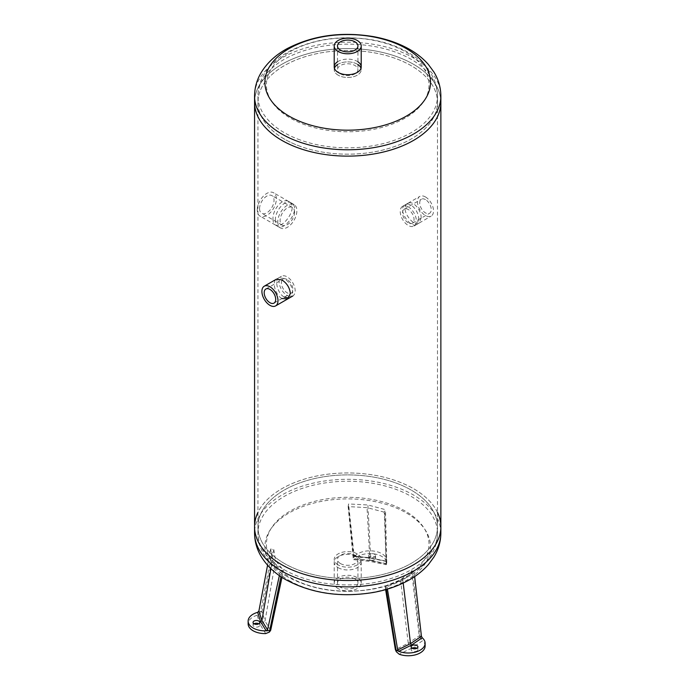 <?xml version="1.0" encoding="UTF-8"?>
<svg xmlns="http://www.w3.org/2000/svg" width="689" height="689" viewBox="0 0 689 689"><rect width="100%" height="100%" fill="white"/><g stroke="black" fill="none" stroke-linecap="round" stroke-linejoin="round"><path stroke-width="0.52" stroke-dasharray="3.44 2.58" d="M338.161 564.911A13.504 7.794 180 0 1 334.208 559.399A13.504 7.794 180 0 1 347.712 551.605A13.504 7.794 180 0 1 361.208 559.399A13.504 7.794 180 0 1 352.88 566.599A13.504 7.794 180 0 1 338.161 564.911A13.504 7.794 0 0 0 352.88 566.599A13.504 7.794 0 0 0 361.208 559.399A13.504 7.794 0 0 0 347.712 551.605A13.504 7.794 0 0 0 334.208 559.399A13.504 7.794 0 0 0 338.161 564.911M338.161 567.676A13.504 7.794 0 0 0 352.88 569.364A13.504 7.794 0 0 0 361.208 562.164A13.504 7.794 0 0 0 347.712 554.369A13.504 7.794 0 0 0 334.208 562.164A13.504 7.794 0 0 0 338.161 567.676M284.23 563.387A89.777 51.83 180 0 1 257.936 526.732A89.777 51.83 180 0 1 313.357 478.846A89.777 51.83 180 0 1 411.195 490.086A89.777 51.83 180 0 1 437.489 526.732A89.777 51.83 180 0 1 382.068 574.626A89.777 51.83 180 0 1 284.23 563.387A89.777 51.83 0 0 0 382.068 574.626A89.777 51.83 0 0 0 437.489 526.732A89.777 51.83 0 0 0 347.712 474.902A89.777 51.83 0 0 0 257.936 526.732A89.777 51.83 0 0 0 284.23 563.387M437.489 512.392A93.153 53.785 0 0 0 347.712 472.955A93.153 53.785 0 0 0 257.936 512.392M385.056 586.106L400.542 579.802L411.514 570.828L414.029 571.164L402.858 580.293L387.011 586.761L385.056 586.106L385.625 589.629M414.64 576.572L414.029 571.164M425.13 646.015A16.872 9.741 0 0 0 422.512 640.804L411.807 648.065L408.25 643.259L419.231 635.818L420.187 636.369A16.872 9.741 180 0 1 421.547 637.256A16.872 9.741 180 0 1 422.236 637.799M403.194 583.066L402.858 580.293M387.407 589.112L387.011 586.761M400.542 579.802L408.25 643.259L395.365 649.598M412.151 648.263A3.376 1.946 0 0 0 411.161 649.641A3.376 1.946 0 0 0 412.151 651.019A3.376 1.946 0 0 0 415.829 651.441A3.376 1.946 0 0 0 417.913 649.641A3.376 1.946 0 0 0 416.923 648.263M411.514 570.828L419.231 635.818L422.512 640.804M384.298 512.185L367.048 507.629L348.152 506.596L348.591 503.969L367.9 504.959L385.495 509.679L384.298 512.185L386.176 564.67L386.176 563.077L385.823 563.835L369.872 560.562L367.048 507.629M371.173 560.51L386.736 563.705A16.872 9.741 0 0 0 386.744 563.318A16.872 9.741 0 0 0 373.912 553.853A16.872 9.741 0 0 0 354.93 558.788L371.173 560.51L370.355 561.449L369.872 560.562L353.224 558.788L353.569 558.038A16.872 9.741 180 0 1 354.224 556.919A16.872 9.741 180 0 1 354.697 556.299L354.137 556.109L348.591 503.969M371.052 558.021L386.701 561.251L371.052 558.021L354.137 556.109L370.699 557.832L367.9 504.959M354.697 556.299A16.872 9.741 180 0 1 373.662 551.062A16.872 9.741 180 0 1 386.744 560.562A16.872 9.741 180 0 1 386.701 561.251L385.495 509.679M386.701 561.251A16.872 9.741 180 0 1 386.581 561.923A16.872 9.741 180 0 1 386.176 563.077L384.789 511.195M353.707 559.683L370.355 561.449L386.279 564.722L386.736 563.705M375.427 558.865A3.376 1.946 0 0 0 375.548 558.357A3.376 1.946 0 0 0 372.172 556.411A3.376 1.946 0 0 0 368.796 558.357A3.376 1.946 0 0 0 371.733 560.295A3.376 1.946 0 0 0 375.427 558.865M348.152 506.596L353.224 558.788L353.569 559.623L354.93 558.788M348.307 505.554L353.974 559.623M375.427 556.109A3.376 1.946 180 0 1 371.733 557.539A3.376 1.946 180 0 1 368.796 555.601A3.376 1.946 180 0 1 372.172 553.655A3.376 1.946 180 0 1 375.548 555.601A3.376 1.946 180 0 1 375.427 556.109M273.783 549.529L275.54 560.467L283.472 570.397L280.518 570.285L272.379 560.114L270.631 548.978L273.783 549.529L261.949 611.487L260.64 613.279L260.64 611.686L261.949 611.487L265.007 621.099L275.54 560.467M279.364 575.599L280.518 570.285M270.898 568.658L272.379 560.114M267.565 565.195L270.631 548.978M257.634 612.34A16.872 9.741 180 0 1 258.702 612.065A16.872 9.741 180 0 1 260.64 611.686L272.525 549.297M265.696 633.587L260.158 624.604L265.007 621.099L270.682 630.306M260.158 624.604L257.169 615.225L260.64 613.279M257.169 615.225A16.872 9.741 0 0 0 248.135 623.855M254.043 623.803A3.376 1.946 0 0 0 253.052 625.181A3.376 1.946 0 0 0 256.429 627.136A3.376 1.946 0 0 0 259.805 625.181A3.376 1.946 0 0 0 258.814 623.803M281.982 577.365L283.472 570.397M354.938 578.924A10.223 5.9 0 0 0 343.802 577.64A10.223 5.9 0 0 0 337.489 583.101A10.223 5.9 0 0 0 340.487 587.269A10.223 5.9 0 0 0 351.623 588.552A10.223 5.9 0 0 0 357.935 583.101A10.223 5.9 0 0 0 354.938 578.924M340.487 563.568A10.223 5.9 180 0 1 337.489 559.399A10.223 5.9 180 0 1 347.712 553.491A10.223 5.9 180 0 1 357.935 559.399A10.223 5.9 180 0 1 351.623 564.851A10.223 5.9 180 0 1 340.487 563.568M338.161 588.613A13.504 7.794 180 0 1 334.208 583.101A13.504 7.794 180 0 1 347.712 575.306A13.504 7.794 180 0 1 361.208 583.101A13.504 7.794 180 0 1 352.88 590.301A13.504 7.794 180 0 1 338.161 588.613M421.134 218.051C421.608 210.257 412.883 199.793 407.647 203.419C399.129 207.527 412.866 227.482 419.024 223.115L421.134 218.051M418.723 219.446L416.63 224.502C410.506 228.843 396.7 208.931 405.253 204.805C410.506 201.162 419.205 211.644 418.723 219.446M288.863 298.018L290.172 297.51L292.782 292.153C292.136 286.34 289.285 281.792 284.23 278.52L278.795 277.813C274.317 279.794 277.443 293.488 284.23 297.097L284.324 297.148M281.939 298.526L281.844 298.475C275.057 294.866 271.897 281.19 276.401 279.191L281.439 276.28A11.377 6.563 60 0 1 287.124 276.849A11.377 6.563 60 0 1 294.556 286.874A11.377 6.563 60 0 1 292.816 295.986A11.377 6.563 60 0 1 281.439 289.414A11.377 6.563 60 0 1 281.439 276.28M275.402 220.428C274.816 211.161 284.962 198.621 291.335 203.022C301.687 208.035 284.91 231.444 277.839 226.405C276.237 225.415 275.428 223.417 275.402 220.428M272.99 219.042C273.016 222.03 273.834 224.02 275.436 225.019C282.559 230.083 299.241 206.622 288.941 201.636C282.593 197.252 272.405 209.766 272.99 219.042M284.23 138.997A89.777 51.83 180 0 1 257.936 102.342A89.777 51.83 180 0 1 347.712 50.512A89.777 51.83 180 0 1 437.489 102.342A89.777 51.83 180 0 1 382.068 150.228A89.777 51.83 180 0 1 284.23 138.997M440.865 102.342A93.153 53.785 0 0 0 347.712 48.557A93.153 53.785 0 0 0 254.56 102.342A93.153 53.785 0 0 1 347.712 48.557A93.153 53.785 0 0 1 440.865 102.342M254.56 526.732A93.153 53.785 180 0 1 347.712 472.955A93.153 53.785 180 0 1 440.865 526.732M294.565 212.126A10.223 5.9 -60 0 1 290.103 222.409A10.223 5.9 -60 0 1 282.223 225.148A10.223 5.9 -60 0 1 280.104 220.471A10.223 5.9 -60 0 1 284.566 210.179A10.223 5.9 -60 0 1 292.446 207.441A10.223 5.9 -60 0 1 294.565 212.126M259.581 208.621A10.223 5.9 120 0 0 261.699 213.306A10.223 5.9 120 0 0 271.922 207.398A10.223 5.9 120 0 0 271.922 195.598A10.223 5.9 120 0 0 264.042 198.337A10.223 5.9 120 0 0 259.581 208.621M257.264 209.964A13.504 7.794 -60 0 1 263.155 196.374A13.504 7.794 -60 0 1 273.559 192.756A13.504 7.794 -60 0 1 273.559 208.345A13.504 7.794 -60 0 1 260.063 216.139A13.504 7.794 -60 0 1 257.264 209.964M277.788 221.806A13.504 7.794 120 0 0 280.587 227.99A13.504 7.794 120 0 0 294.082 220.196A13.504 7.794 120 0 0 294.082 204.607A13.504 7.794 120 0 0 283.687 208.224A13.504 7.794 120 0 0 277.788 221.806M408.301 222.823A8.139 4.702 60 0 1 402.979 215.648A8.139 4.702 60 0 1 404.228 209.129A8.139 4.702 60 0 1 408.301 209.534A8.139 4.702 60 0 1 413.615 216.708A8.139 4.702 60 0 1 412.366 223.227A8.139 4.702 60 0 1 408.301 222.823M425.483 199.612A8.139 4.702 -120 0 0 421.41 199.207A8.139 4.702 -120 0 0 421.41 208.603A8.139 4.702 -120 0 0 429.548 213.306A8.139 4.702 -120 0 0 430.797 206.786A8.139 4.702 -120 0 0 425.483 199.612M425.483 196.968A11.377 6.563 60 0 1 432.907 206.993A11.377 6.563 60 0 1 431.168 216.105A11.377 6.563 60 0 1 419.79 209.542A11.377 6.563 60 0 1 419.79 196.408A11.377 6.563 60 0 1 425.483 196.968M408.301 206.889A11.377 6.563 -120 0 0 402.609 206.33A11.377 6.563 -120 0 0 402.609 219.464A11.377 6.563 -120 0 0 413.986 226.026A11.377 6.563 -120 0 0 415.725 216.914A11.377 6.563 -120 0 0 408.301 206.889M287.124 279.484A8.139 4.702 -120 0 0 283.058 279.088A8.139 4.702 -120 0 0 283.058 288.484A8.139 4.702 -120 0 0 291.197 293.187A8.139 4.702 -120 0 0 292.446 286.658A8.139 4.702 -120 0 0 287.124 279.484M357.935 64.594A13.504 7.794 0 0 0 355.24 63.207A13.504 7.794 0 0 0 337.489 64.594M334.423 68.297A13.504 7.794 0 0 0 334.208 69.684A13.504 7.794 0 0 0 340.185 76.152A13.504 7.794 0 0 0 354.06 76.557A13.504 7.794 0 0 0 361.208 69.684A13.504 7.794 0 0 0 361.002 68.297M337.489 61.829A13.504 7.794 180 0 1 355.24 60.443A13.504 7.794 180 0 1 357.935 61.829M297.674 145.379A89.777 51.83 0 0 0 389.948 148.083A89.777 51.83 0 0 0 437.489 102.342A89.777 51.83 0 0 0 397.742 59.306A89.777 51.83 0 0 0 305.477 56.601A89.777 51.83 0 0 0 257.936 102.342A89.777 51.83 0 0 0 297.674 145.379M340.487 73.852A10.223 5.9 0 0 0 351.623 75.135A10.223 5.9 0 0 0 357.935 69.684A10.223 5.9 0 0 0 347.712 63.776A10.223 5.9 0 0 0 337.489 69.684A10.223 5.9 0 0 0 340.487 73.852M338.161 75.196A13.504 7.794 180 0 1 334.208 69.684A13.504 7.794 180 0 1 347.712 61.889A13.504 7.794 180 0 1 361.208 69.684A13.504 7.794 180 0 1 352.88 76.884A13.504 7.794 180 0 1 338.161 75.196M290.224 577.434A81.302 46.938 0 0 0 426.241 556.393A81.302 46.938 0 0 0 326.672 498.905A81.302 46.938 0 0 0 290.224 577.434M284.23 569.734A89.777 51.83 0 0 0 382.068 580.973A89.777 51.83 0 0 0 437.489 533.079A89.777 51.83 0 0 0 347.712 481.249A89.777 51.83 0 0 0 257.936 533.079A89.777 51.83 0 0 0 284.23 569.734M289.165 580.517A82.801 47.808 0 0 0 427.697 559.08A82.801 47.808 0 0 0 326.285 500.533A82.801 47.808 0 0 0 289.165 580.517M440.865 533.079A93.153 53.785 0 0 0 347.712 479.303A93.153 53.785 0 0 0 254.56 533.079M420.187 637.962L412.53 570.957M386.322 589.431L385.814 586.382M411.807 648.065L399.232 654.249M280.948 576.684L282.301 570.363M297.674 139.032A89.777 51.83 0 0 0 389.948 141.736A89.777 51.83 0 0 0 437.489 95.995A89.777 51.83 0 0 0 347.712 44.165A89.777 51.83 0 0 0 257.936 95.995A89.777 51.83 0 0 0 297.674 139.032M302.402 123.813A81.302 46.938 0 0 0 428.834 88.003A81.302 46.938 0 0 0 311.902 42.692A81.302 46.938 0 0 0 302.402 123.813M440.865 95.995A93.153 53.785 0 0 0 347.712 42.21A93.153 53.785 0 0 0 254.56 95.995M334.208 583.101L334.208 562.164M361.208 583.101L361.208 562.164M287.391 576.719C277.124 570.871 269.287 563.447 263.887 554.456C259.977 547.781 257.996 540.658 257.936 533.079L257.936 95.995C257.996 88.45 259.968 81.345 263.844 74.688C269.347 65.507 277.383 57.954 287.942 52.045C312.961 38.842 341.193 34.794 372.654 39.919C385.504 42.236 397.01 46.215 407.165 51.864C414.95 56.205 421.435 61.459 426.629 67.634L431.59 74.705C435.457 81.354 437.429 88.45 437.489 95.995L437.489 533.079C437.429 540.624 435.457 547.721 431.59 554.378L426.629 561.449C421.435 567.615 414.95 572.869 407.165 577.218C397.01 582.86 385.504 586.839 372.654 589.164C340.909 594.323 312.487 590.172 287.391 576.719M411.161 646.885L411.161 649.641M417.913 646.885L417.913 649.641M386.624 561.509L370.837 558.254L354.353 556.514M386.744 563.318L386.744 560.562M368.796 555.601L368.796 558.357M375.548 555.601L375.548 558.357M253.052 622.425L253.052 625.181M259.805 622.425L259.805 625.181M357.935 583.101L357.935 559.399M337.489 583.101L337.489 559.399M407.647 203.419L405.253 204.805M419.024 223.115L416.63 224.502M278.795 277.813L276.401 279.191M290.172 297.51L287.778 298.897M291.335 203.022L288.941 201.636M277.839 226.405L275.436 225.019M292.446 207.441L271.922 195.598M282.223 225.148L261.699 213.306M294.082 204.607L273.559 192.756M280.587 227.99L260.063 216.139M412.366 223.227L429.548 213.306M404.228 209.129L421.41 199.207M413.986 226.026L431.168 216.105M402.609 206.33L419.79 196.408M274.015 303.108L291.197 293.187M265.876 289.01L283.058 279.088M361.208 69.684L361.208 66.919L361.208 69.684M334.208 69.684L334.208 66.919L334.208 69.684M337.489 45.982L337.489 69.684M357.935 45.982L357.935 69.684"/><path stroke-width="1.03" d="M257.936 512.392A93.153 53.785 0 0 0 254.56 526.732A93.153 53.785 0 0 0 281.844 564.765A93.153 53.785 0 0 0 383.36 576.426A93.153 53.785 0 0 0 440.865 526.732A93.153 53.785 0 0 0 437.489 512.392M421.427 636.248L410.523 643.629L397.691 649.951L398.802 651.329L411.471 645.119L422.236 637.799L421.427 636.248L414.64 576.572M411.471 645.119L410.523 643.629L403.194 583.066M397.691 649.951L387.407 589.112M422.236 637.799A16.872 9.741 180 0 1 425.13 643.259A16.872 9.741 180 0 1 416.165 651.863A16.872 9.741 180 0 1 398.802 651.329A16.872 9.741 180 0 1 397.854 650.933A16.872 9.741 180 0 1 396.321 650.149L395.365 649.598L385.625 589.629M425.13 643.259L425.13 646.015A16.872 9.741 0 0 1 416.397 654.55A16.872 9.741 0 0 1 399.232 654.249L396.321 651.734L395.365 649.598M416.923 648.263A3.376 1.946 0 0 0 412.151 648.263A3.376 1.946 180 0 1 411.161 646.885A3.376 1.946 180 0 1 414.537 644.938A3.376 1.946 180 0 1 417.913 646.885A3.376 1.946 180 0 1 415.829 648.685A3.376 1.946 180 0 1 412.151 648.263M267.573 629.824L261.906 620.643L258.883 611.1L257.634 612.34L260.614 621.779L266.204 630.823A16.872 9.741 180 0 1 248.135 621.099L248.135 623.855A16.872 9.741 0 0 0 265.696 633.587L269.382 632.097L270.682 630.306L269.382 630.513A16.872 9.741 180 0 1 267.366 630.745A16.872 9.741 180 0 1 266.204 630.823L267.573 629.824L279.364 575.599M260.614 621.779L261.906 620.643L270.898 568.658M258.883 611.1L267.565 565.195M258.814 623.803A3.376 1.946 0 0 0 255.559 623.304A3.376 1.946 0 0 0 254.043 623.803M248.135 621.099A16.872 9.741 180 0 1 257.634 612.34M270.682 630.306L281.982 577.365M255.559 620.548A3.376 1.946 180 0 1 259.805 622.425A3.376 1.946 180 0 1 256.429 624.38A3.376 1.946 180 0 1 253.052 622.425A3.376 1.946 180 0 1 255.559 620.548M284.324 297.148L288.863 298.018M264.257 286.202A11.377 6.563 -120 0 0 264.257 299.336A11.377 6.563 -120 0 0 275.626 305.907A11.377 6.563 -120 0 0 277.374 296.795A11.377 6.563 -120 0 0 269.942 286.77A11.377 6.563 -120 0 0 264.257 286.202L276.401 279.191L281.844 279.898C286.891 283.179 289.733 287.726 290.379 293.54L287.778 298.897L281.939 298.526M440.865 533.079C440.779 541.64 438.471 549.615 433.941 557.022L428.36 564.627C422.831 570.897 416.053 576.219 408.043 580.586C397.717 586.201 386.116 590.163 373.257 592.48C340.745 597.794 311.566 593.505 285.702 579.638C275.212 573.679 267.099 566.057 261.346 556.798C256.902 549.443 254.637 541.545 254.56 533.079A93.153 53.785 0 0 0 281.844 571.112A93.153 53.785 0 0 0 383.36 582.773A93.153 53.785 0 0 0 440.865 533.079L440.865 526.732A93.153 53.785 180 0 1 383.36 576.426A93.153 53.785 180 0 1 281.844 564.765A93.153 53.785 180 0 1 254.56 526.732L254.56 102.342A93.153 53.785 0 0 0 281.844 140.375A93.153 53.785 0 0 0 383.36 152.028A93.153 53.785 0 0 0 440.865 102.342L440.865 95.995C440.779 87.443 438.471 79.459 433.941 72.052L428.36 64.447C422.831 58.177 416.053 52.855 408.043 48.488C397.717 42.882 386.116 38.911 373.257 36.595C341.451 31.384 312.72 35.406 287.055 48.669C275.901 54.758 267.315 62.656 261.295 72.362C256.885 79.683 254.637 87.563 254.56 95.995A93.153 53.785 0 0 0 295.796 140.651A93.153 53.785 0 0 0 391.541 143.45A93.153 53.785 0 0 0 440.865 95.995M269.942 302.704A8.139 4.702 60 0 1 264.628 295.529A8.139 4.702 60 0 1 265.876 289.01A8.139 4.702 60 0 1 269.942 289.406A8.139 4.702 60 0 1 275.264 296.58A8.139 4.702 60 0 1 274.015 303.108A8.139 4.702 60 0 1 269.942 302.704M337.489 64.594A13.504 7.794 0 0 0 334.423 68.297M361.002 68.297A13.504 7.794 0 0 0 357.935 64.594M357.935 61.829A13.504 7.794 180 0 1 361.208 66.919A13.504 7.794 180 0 1 354.06 73.792A13.504 7.794 180 0 1 340.185 73.387A13.504 7.794 180 0 1 334.208 66.919A13.504 7.794 180 0 1 337.489 61.829M254.56 95.995L254.56 102.342A93.153 53.785 0 0 0 295.796 146.998A93.153 53.785 0 0 0 391.541 149.797A93.153 53.785 0 0 0 440.865 102.342L440.865 526.732M354.938 41.805A10.223 5.9 180 0 1 357.935 45.982A10.223 5.9 180 0 1 351.623 51.434A10.223 5.9 180 0 1 340.487 50.151A10.223 5.9 180 0 1 337.489 45.982A10.223 5.9 180 0 1 343.802 40.53A10.223 5.9 180 0 1 354.938 41.805M338.161 51.494A13.504 7.794 0 0 0 352.88 53.182A13.504 7.794 0 0 0 361.208 45.982A13.504 7.794 0 0 0 347.712 38.188A13.504 7.794 0 0 0 334.208 45.982A13.504 7.794 0 0 0 338.161 51.494M396.321 651.734L386.322 589.431M269.382 632.097L280.948 576.684M301.567 122.065A82.801 47.808 0 0 0 430.324 85.591A82.801 47.808 0 0 0 311.247 39.445A82.801 47.808 0 0 0 301.567 122.065M254.56 533.079L254.56 526.732M275.626 305.907L292.816 295.986M334.208 45.982L334.208 66.919M361.208 45.982L361.208 66.919"/></g></svg>

